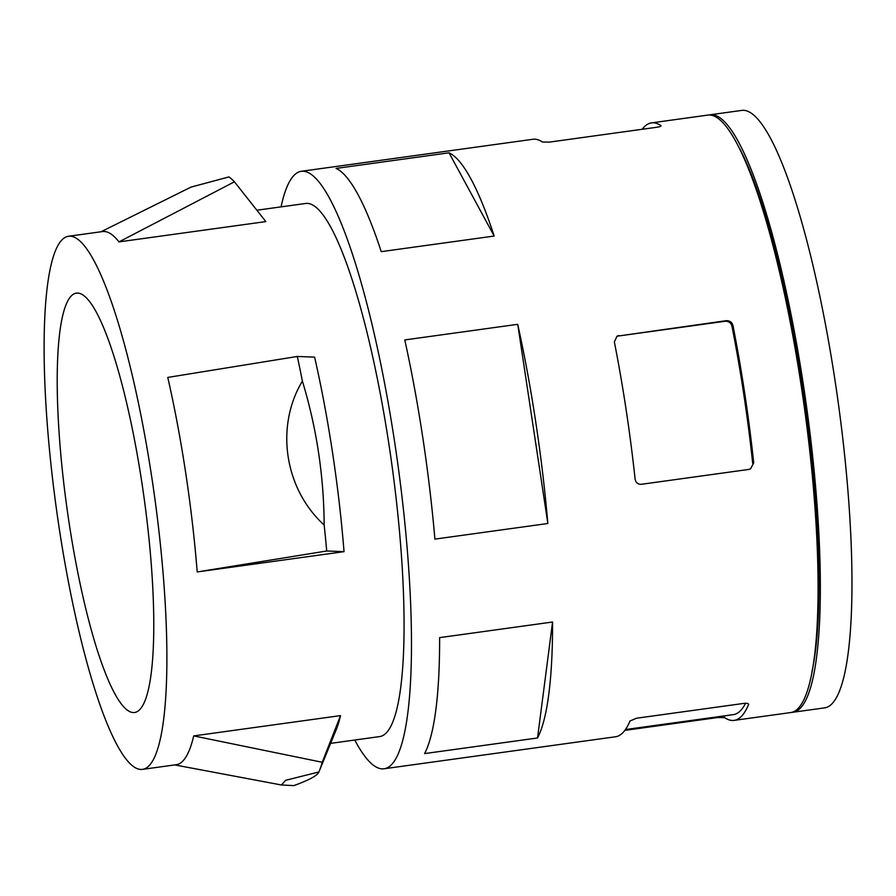 <?xml version="1.0" encoding="UTF-8"?>
<svg xmlns="http://www.w3.org/2000/svg" width="896" height="896" viewBox="0 0 896 896"><rect width="100%" height="100%" fill="white"/><g stroke="black" fill="none" stroke-linecap="round" stroke-linejoin="round"><path stroke-width="1.34" d="M732.95 325.506A301.594 55.429 -97.9 0 1 753.715 462.818L752.696 463.378A295.792 54.354 -97.9 0 0 731.92 326.066C730.957 322.75 728.694 321.149 725.155 321.261L617.859 336.09L726.186 320.701C729.725 320.578 731.987 322.179 732.95 325.506L731.92 326.066M724.349 715.87L724.618 717.629A301.594 55.429 -97.9 0 0 734.115 720.384L790.586 712.578A301.594 55.429 82.1 0 0 804.194 406.235A301.594 55.429 82.1 0 0 707.997 115.08L651.526 122.875A301.594 55.429 -97.9 0 1 661.024 125.63C661.45 126.19 659.971 126.739 656.589 127.288L549.282 142.128L542.427 142.027A301.594 55.429 82.1 0 0 532.93 139.272L301.392 171.282A301.594 55.429 -97.9 0 0 281.053 206.875M293.798 785.613C309.187 780.08 317.554 775.522 318.92 771.949L285.645 780.315L281.445 784.986L293.798 785.613M265.832 221.592L234.438 181.81L119 241.886L265.832 221.592M69.059 522.637A211.691 38.909 82.1 0 1 76.507 293.115A211.691 38.909 82.1 0 1 144.032 497.493A211.691 38.909 82.1 0 1 134.478 712.51A211.691 38.909 82.1 0 1 69.059 522.637M709.139 114.979A301.594 55.429 82.1 0 1 710.259 114.766L741.877 110.387A301.594 55.429 82.1 0 1 838.085 401.554A301.594 55.429 82.1 0 1 824.477 707.885L792.848 712.264A301.594 55.429 82.1 0 1 791.706 712.354M344.03 551.656L197.198 571.95A269.114 49.459 82.1 0 0 185.707 472.942A269.114 49.459 82.1 0 0 167.776 377.429L297.304 356.462L314.608 357.134A269.114 49.459 82.1 0 1 332.539 452.648A269.114 49.459 82.1 0 1 344.03 551.656L326.715 550.995L197.198 571.95M151.827 477.624A269.114 49.459 -97.9 0 0 68.645 236.242A269.114 49.459 -97.9 0 0 56.504 509.589A269.114 49.459 -97.9 0 0 142.341 769.395A269.114 49.459 -97.9 0 0 151.827 477.624M330.624 743.366L379.534 736.602A269.114 49.459 -97.9 0 0 389.01 444.842A269.114 49.459 -97.9 0 0 305.838 203.448L256.906 210.213M193.715 735.907L322.224 762.272L340.536 715.613L193.715 735.907A269.114 49.459 82.1 0 1 176.232 764.714L142.341 769.395M340.536 715.613A269.114 49.459 82.1 0 1 336.123 729.949L318.92 771.949A310.285 57.019 82.1 0 0 322.224 762.272M68.645 236.242L102.536 231.56A269.114 49.459 82.1 0 1 119 241.886M324.162 525.011C323.859 475.899 316.602 427.907 302.389 381.069C275.05 426.586 284.435 488.813 324.162 525.011A310.285 57.019 82.1 0 1 326.715 550.995M101.024 231.762L191.027 187.096L228.928 176.926A310.285 57.019 82.1 0 1 234.438 181.81M297.304 356.462A310.285 57.019 82.1 0 1 302.389 381.069M354.749 740.029A301.594 55.429 -97.9 0 0 383.981 768.779A301.594 55.429 -97.9 0 0 394.598 441.795A301.594 55.429 -97.9 0 0 301.392 171.282M439.622 637.627L552.563 622.014L537.533 737.979L424.581 753.592A301.594 55.429 82.1 0 0 439.622 637.627M336.078 168.426L449.03 152.813L494.189 236.04L381.248 251.653A301.594 55.429 82.1 0 0 336.078 168.426M404.779 339.931L517.731 324.318L547.848 523.499L434.907 539.112A301.594 55.429 82.1 0 0 404.779 339.931M739.693 148.646A295.792 54.354 82.1 0 1 805.403 406.067A295.792 54.354 82.1 0 1 811.989 671.664M710.259 114.766A301.594 55.429 82.1 0 1 806.456 405.922A301.594 55.429 82.1 0 1 792.848 712.264M449.03 152.813A301.594 55.429 82.1 0 1 494.189 236.04M517.731 324.318A301.594 55.429 82.1 0 1 547.848 523.499M552.563 622.014A301.594 55.429 82.1 0 1 537.533 737.979M651.526 122.875A301.594 55.429 -97.9 0 0 642.197 129.282M624.848 730.374L717.763 717.528L724.618 717.629M748.63 704.256L748.574 704.592C748.754 703.472 747.13 703.08 743.714 703.416L636.418 718.245L629.989 720.989A301.594 55.429 82.1 0 1 615.518 736.77L383.981 768.779M734.115 720.384A301.594 55.429 -97.9 0 0 748.574 704.592L748.485 703.954M618.89 335.53L617.008 336.157L614.354 341.902A301.594 55.429 82.1 0 1 635.118 479.214C635.802 482.686 637.885 484.378 641.39 484.288L748.686 469.448L750.613 468.81L753.715 462.818M625.442 729.546L733.32 714.638A295.792 54.354 -97.9 0 0 745.595 703.27M717.651 716.8L717.763 717.528M726.186 320.701L725.155 321.261M174.72 764.915L281.445 784.986"/></g></svg>
